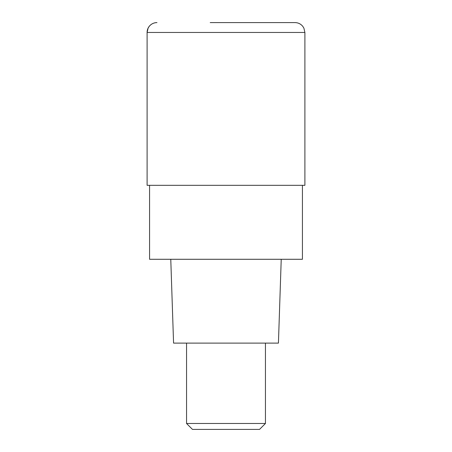 <?xml version="1.0" encoding="UTF-8"?>
<svg xmlns="http://www.w3.org/2000/svg" width="452" height="452" viewBox="0 0 452 452"><rect width="100%" height="100%" fill="white"/><g stroke="black" fill="none" stroke-linecap="round" stroke-linejoin="round"><path stroke-width="0.68" d="M226 185.32L304.897 185.32L304.897 32.459L147.103 32.459L147.103 185.32L226 185.32M304.897 32.459L303.891 28.126L302.778 26.357C300.772 23.922 298.19 22.668 295.032 22.6L210.22 22.6M149.572 185.32L149.572 259.284L302.428 259.284L302.428 185.32M170.771 259.284L173.568 343.108L278.432 343.108L281.229 259.284M265.448 423.484L259.533 429.4L192.467 429.4L186.552 423.484L265.448 423.484L265.448 343.108M156.968 22.6A9.859 9.859 0 0 0 147.103 32.459L148.109 28.126L149.222 26.357C151.228 23.922 153.81 22.668 156.968 22.6M147.103 185.32L147.103 32.459M186.552 423.484L186.552 343.108"/></g></svg>
